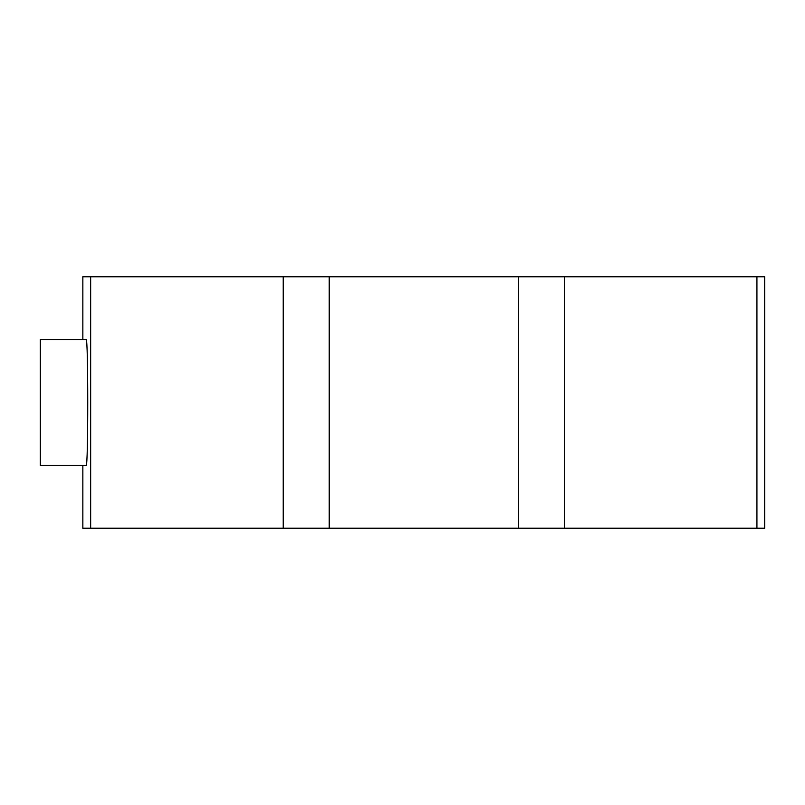 <?xml version="1.0" encoding="UTF-8"?>
<svg xmlns="http://www.w3.org/2000/svg" width="805" height="805" viewBox="0 0 805 805"><rect width="100%" height="100%" fill="white"/><g stroke="black" fill="none" stroke-linecap="round" stroke-linejoin="round"><path stroke-width="1.21" d="M90.683 276.789L756.931 276.789L82.865 276.789L90.683 276.789L90.683 528.211L764.75 528.211L764.75 276.789L756.931 276.789L756.931 528.211M82.865 276.789L82.865 339.65M82.865 465.35L82.865 528.211L90.683 528.211M86.155 465.35C88.268 468.389 88.268 336.611 86.155 339.65L40.25 339.65L40.25 465.35L86.155 465.35M518.4 276.789L518.4 528.211M329.215 276.789L329.215 528.211M564.416 276.789L564.416 528.211M283.199 276.789L283.199 528.211"/></g></svg>
